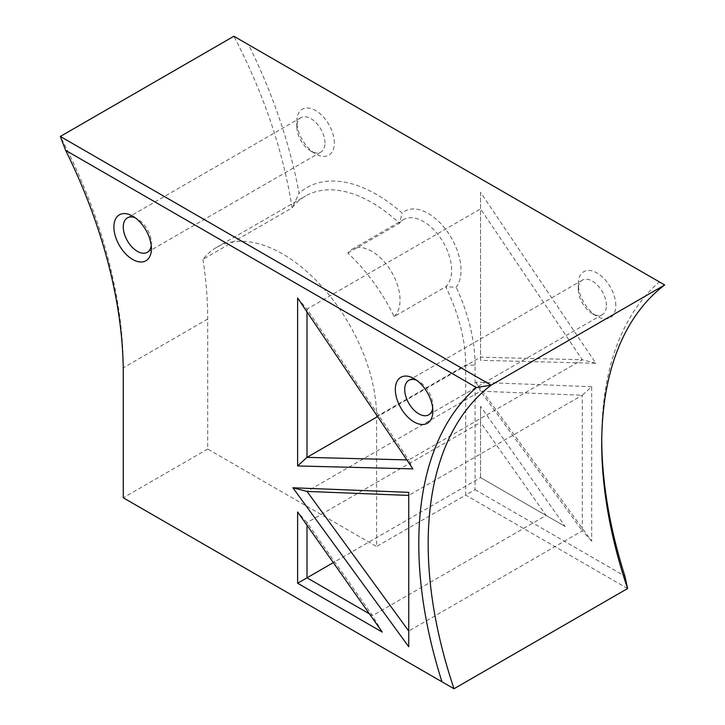 <?xml version="1.0" encoding="UTF-8"?>
<svg xmlns="http://www.w3.org/2000/svg" width="725" height="725" viewBox="0 0 725 725"><rect width="100%" height="100%" fill="white"/><g stroke="black" fill="none" stroke-linecap="round" stroke-linejoin="round"><path stroke-width="0.54" stroke-dasharray="3.62 2.72" d="M202.946 259.351A364.856 210.649 60 0 1 207.703 319.045L207.703 449.038L376.574 546.532L376.574 416.54A132.675 76.605 -120 0 0 318.656 283.013A132.675 76.605 -120 0 0 216.422 247.47A132.675 76.605 -120 0 0 202.946 259.351L292.075 207.894A364.856 210.649 -120 0 0 233.885 36.25L659.36 281.898A371.49 214.482 -120 0 0 601.732 438.199A371.49 214.482 -120 0 0 601.741 440.927M207.703 449.038L123.268 497.785L123.268 367.792A364.856 210.649 -120 0 0 60.32 136.454M394.146 316.562A39.803 22.982 -120 0 0 400.028 300.087A39.803 22.982 -120 0 0 382.655 260.03A39.803 22.982 -120 0 0 351.978 249.364A39.803 22.982 -120 0 0 347.837 253.061A132.675 76.605 60 0 1 394.146 316.562L445.748 286.774A39.803 22.982 -120 0 0 451.63 270.289A39.803 22.982 -120 0 0 434.248 230.233A39.803 22.982 -120 0 0 403.58 219.575A39.803 22.982 -120 0 0 399.439 223.273A132.675 76.605 -120 0 0 305.542 196.013A132.675 76.605 -120 0 0 292.075 207.894L299.072 193.249A371.49 214.482 -120 0 0 248.584 44.733M347.837 253.061L399.439 223.273L402.185 213.159A139.309 80.43 -120 0 0 299.072 193.249M376.574 416.54L465.695 365.083L475.083 365.083L475.083 489.665L465.695 495.075L465.695 365.083A132.675 76.605 -120 0 0 445.748 286.774L456.215 287.245A46.436 26.807 -120 0 0 461.009 270.289A46.436 26.807 -120 0 0 438.77 221.569A46.436 26.807 -120 0 0 402.185 213.159M207.703 319.045L123.268 367.792L123.268 373.203M475.083 365.083A139.309 80.43 -120 0 0 456.215 287.245M627.587 588.546L465.695 495.075L376.574 546.532M475.083 489.665L624.914 576.167M591.682 386.724L475.836 382.157L591.682 541.14L591.682 386.724L582.293 395.225L480.557 391.21L582.293 530.827L582.293 395.225L408.737 495.429L408.737 646.754M480.557 477.612L480.557 406.353L565.192 526.477L480.557 477.612L480.557 422.421L546.106 515.457L480.557 477.612L333.31 562.627M480.557 192.388L480.557 360.334L595.832 363.261L480.557 192.388L480.557 357.153L582.293 359.745L480.557 208.927L307.001 309.131L408.737 459.949L406.825 459.895M615.806 305.497A26.535 15.325 -120 0 0 597.037 272.999A26.535 15.325 -120 0 0 578.278 283.828A26.535 15.325 -120 0 0 597.037 316.336A26.535 15.325 -120 0 0 615.806 305.497M334.352 143.006A26.535 15.325 -120 0 0 315.593 110.508A26.535 15.325 -120 0 0 296.824 121.338A26.535 15.325 -120 0 0 315.593 153.836A26.535 15.325 -120 0 0 334.352 143.006M659.36 281.898L664.68 284.97M123.268 497.785L454.031 688.75M475.836 382.157L480.557 391.21L307.001 491.414M591.682 541.14L582.293 530.827L408.737 631.031M480.557 406.353L480.557 422.421L307.001 522.625L307.001 525.29M565.192 526.477L546.106 515.457L372.55 615.661L307.001 522.625L297.622 511.977M480.557 360.334L480.557 357.153L377.616 416.594M595.832 363.261L582.293 359.745L408.737 459.949L412.888 468.885M606.426 305.497A19.901 11.491 -120 0 0 597.735 285.469A19.901 11.491 -120 0 0 582.402 280.14A19.901 11.491 -120 0 0 578.278 289.248A19.901 11.491 -120 0 0 592.352 313.626A19.901 11.491 -120 0 0 602.303 314.614A19.901 11.491 -120 0 0 606.426 305.497M324.972 143.006A19.901 11.491 -120 0 0 316.29 122.978A19.901 11.491 -120 0 0 300.947 117.649A19.901 11.491 -120 0 0 296.824 126.757A19.901 11.491 -120 0 0 310.898 151.126A19.901 11.491 -120 0 0 320.849 152.114A19.901 11.491 -120 0 0 324.972 143.006M408.737 492.338L408.737 495.429M382.256 632.1L372.55 615.661L369.388 613.839M297.622 298.011L307.001 309.131L307.001 311.913M432.689 408.121A19.901 11.491 -120 0 0 432.861 405.701A19.901 11.491 -120 0 0 418.787 381.332A19.901 11.491 -120 0 0 416.612 380.272M432.861 411.12L432.861 405.701M151.244 245.621A19.901 11.491 -120 0 0 151.416 243.21A19.901 11.491 -120 0 0 137.342 218.832A19.901 11.491 -120 0 0 135.167 217.772M151.416 248.63L151.416 243.21M216.422 247.47L305.542 196.013M351.978 249.364L403.58 219.575M601.732 443.618L601.732 438.199M592.352 313.626L597.037 316.336M578.278 289.248L578.278 283.828M310.898 151.126L315.593 153.836M296.824 126.757L296.824 121.338M418.787 381.332L414.102 378.622M137.342 218.832L132.648 216.132M428.738 414.818L602.303 314.614M408.837 380.344L582.402 280.14M147.293 252.318L320.849 152.114M127.392 217.853L300.947 117.649"/><path stroke-width="1.09" d="M664.68 284.97L233.885 36.25L60.32 136.454L491.115 385.174L476.416 387.513A371.49 214.482 -120 0 0 441.969 681.79L454.031 688.75L627.587 588.546A364.856 210.649 -120 0 1 601.732 443.618A364.856 210.649 -120 0 1 664.68 284.97L491.115 385.174A364.856 210.649 -120 0 0 454.031 688.75M60.32 136.454L65.64 150.356L476.416 387.513M441.969 681.79L123.268 497.785L123.268 373.203A371.49 214.482 -120 0 0 65.64 150.356M601.741 440.927A371.49 214.482 -120 0 0 624.914 576.167L627.587 588.546M408.737 646.754L292.891 487.771L408.737 492.338L408.737 646.754M382.256 632.1L297.622 511.977L297.622 583.235L382.256 632.1M412.888 468.885L297.622 465.948L297.622 298.011L412.888 468.885M432.861 411.12A26.535 15.325 -120 0 0 414.102 378.622A26.535 15.325 -120 0 0 395.333 389.452A26.535 15.325 -120 0 0 414.102 421.95A26.535 15.325 -120 0 0 432.861 411.12M151.416 248.63A26.535 15.325 -120 0 0 132.648 216.132A26.535 15.325 -120 0 0 113.888 226.961A26.535 15.325 -120 0 0 132.648 259.459A26.535 15.325 -120 0 0 151.416 248.63M292.891 487.771L307.001 491.414L408.737 495.429M408.737 631.031L307.001 491.414M297.622 583.235L307.001 577.816L369.388 613.839M307.001 525.29L307.001 577.816L333.31 562.627M297.622 465.948L307.001 457.357L307.001 311.913M406.825 459.895L307.001 457.357L377.616 416.594M416.612 380.272A19.901 11.491 -120 0 0 408.837 380.344A19.901 11.491 -120 0 0 408.837 403.327A19.901 11.491 -120 0 0 428.738 414.818A19.901 11.491 -120 0 0 432.689 408.121M135.167 217.772A19.901 11.491 -120 0 0 127.392 217.853A19.901 11.491 -120 0 0 127.392 240.827A19.901 11.491 -120 0 0 147.293 252.318A19.901 11.491 -120 0 0 151.244 245.621"/></g></svg>

